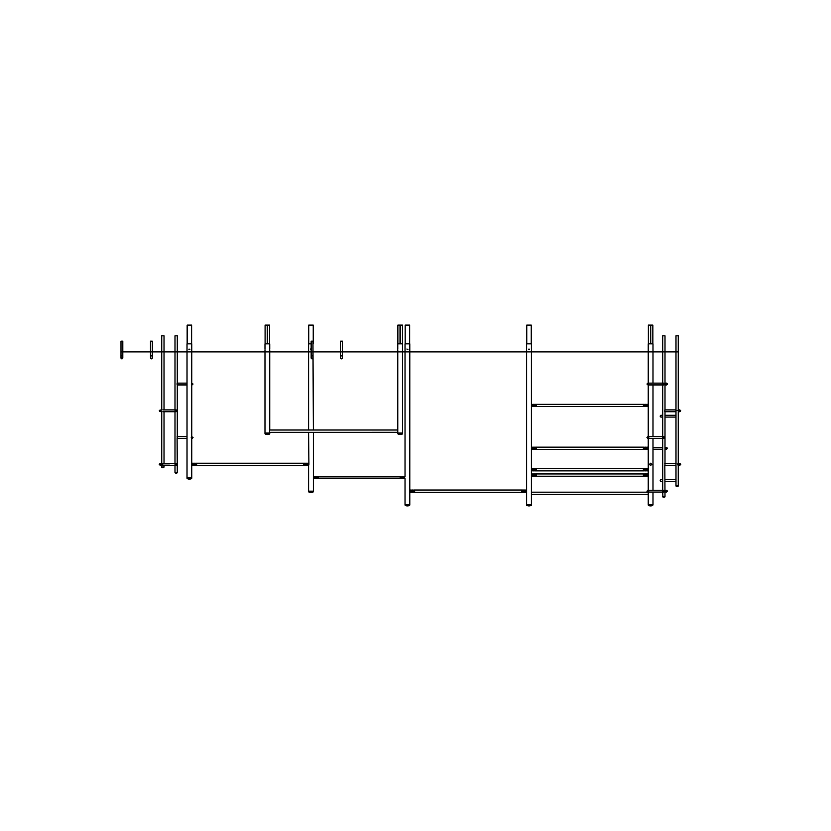 <?xml version="1.0" encoding="UTF-8"?>
<svg xmlns="http://www.w3.org/2000/svg" width="831" height="831" viewBox="0 0 831 831"><rect width="100%" height="100%" fill="white"/><g stroke="black" fill="none" stroke-linecap="round" stroke-linejoin="round"><path stroke-width="1.25" d="M652.854 343.857L652.854 325.108L650.735 325.108L650.735 343.857L650.735 325.108L650.476 343.857L650.476 325.108L648.357 325.108L648.357 343.857M661.538 416.965A0.904 0.904 0 0 1 660.209 416.165A0.904 0.904 0 0 1 661.538 415.375M661.538 481.242A0.904 0.904 0 0 1 660.209 480.453A0.904 0.904 0 0 1 661.538 479.653M678.252 485.803L678.252 465.287L679.862 465.287L680.766 464.384L679.862 463.48L678.252 463.48L678.252 411.719L679.862 411.719L680.766 410.815L679.862 409.912L678.252 409.912L678.252 335.817L675.987 335.817L675.987 485.803L677.12 485.803L675.987 486L678.252 486L677.12 485.803L678.252 485.803L678.252 464.384L677.12 463.906M652.989 383.122L652.989 343.857L648.222 343.857L648.222 383.122M647.048 473.961L648.222 473.93L648.222 476.256L647.391 476.225L647.391 475.103L644.181 475.103L647.391 475.103L647.204 476.225M648.824 505.435L648.554 505.435A0.582 0.582 0 0 1 648.222 504.905L652.989 504.905L648.222 504.552L652.989 504.552L652.989 492.066L662.899 492.066M663.252 497.021L662.93 497.021A2.379 2.379 0 0 0 664.79 497.021L664.925 496.928M664.987 496.782L662.723 496.523L664.997 496.523L664.831 465.267M678.054 486.312L678.054 486.312A2.379 2.379 0 0 1 676.185 486.312L678.054 486.312M644.181 469.733L647.391 469.744L644.181 469.744L644.181 468.601L644.181 469.733M647.204 470.876L647.391 469.744L647.391 470.876L648.222 470.876M644.389 468.622L645.136 468.601L644.389 468.622M646.425 468.622L647.172 468.601L646.425 468.622M644.181 405.455L647.391 405.466L644.181 405.466L644.181 404.323L644.181 405.455M647.204 406.588L647.391 405.466L647.391 406.588L648.222 406.588M644.389 404.344L643.485 404.323L643.485 406.588L644.368 406.588M646.425 404.344L645.136 404.323M644.181 448.314L647.391 448.325L644.181 448.325L644.181 447.171L644.181 448.314M647.204 449.446L647.391 448.325L647.391 449.446L648.222 449.446M644.389 447.203L643.485 447.171L643.485 449.446L644.368 449.446M646.425 447.203L645.136 447.171M522.585 491.163L525.794 491.173L522.585 491.173L522.585 490.03L522.585 491.163M525.608 492.295L525.794 491.173L525.794 492.295L526.625 492.295M522.792 490.051L521.889 490.03L521.889 492.295L522.772 492.295M524.828 490.051L523.54 490.03M532.411 470.876L532.224 469.744L535.434 469.744L535.434 468.601L535.434 469.744L532.224 469.744L532.224 470.876L531.393 470.876M535.226 468.622L534.468 468.601L535.226 468.622M533.19 468.622L532.432 468.601L533.19 468.622M532.411 406.588L532.224 405.466L535.434 405.466L535.434 404.323L535.434 405.466L532.224 405.466L532.224 406.588L531.393 406.588M535.226 404.344L536.13 404.323L536.244 406.484M533.19 404.344L534.468 404.323M532.411 449.446L532.224 448.325L535.434 448.325L535.434 447.171L535.434 448.325L532.224 448.325L532.224 449.446L531.393 449.446M535.226 447.203L536.13 447.171L536.244 449.342M533.19 447.203L534.468 447.171M531.248 325.108L531.248 343.857L531.258 325.108L526.761 325.108L526.761 343.857L526.761 325.108M531.383 476.236L532.224 476.225L532.224 475.103L532.411 476.225M530.791 505.435L531.061 505.435A0.582 0.582 0 0 0 531.393 504.905L531.393 343.857L526.625 343.857L526.625 504.552L531.393 504.552L526.625 504.905L531.393 504.905L531.061 505.435L531.393 504.905M645.012 473.961L646.56 473.961M649.447 464.269L650.829 465.516M651.764 464.384L650.6 463.22L649.447 464.384L650.6 465.547L651.764 464.269M648.232 473.961L648.222 438.498M536.244 470.762L536.13 468.601L535.226 468.601M644.368 470.876L643.485 470.876L643.371 468.705M643.371 470.876L536.244 470.876L536.244 468.601L643.371 468.601L643.371 470.876M643.371 449.446L536.244 449.446L536.244 447.171L643.371 447.171L643.371 449.446M643.371 406.588L536.244 406.588L536.244 404.323L643.371 404.323L643.371 406.588M643.371 474.065L644.181 473.961L644.181 475.093L644.524 473.961M662.743 384.026L663.865 384.369L663.865 383.683L662.743 384.026L663.865 384.369M664.831 409.932L664.831 411.698M662.743 437.594L663.865 437.937L663.865 437.251L662.743 437.594L663.865 437.937M662.743 491.163L663.969 491.163L662.743 491.163M664.831 463.501L664.997 464.861M664.997 410.337L664.997 335.817L662.723 335.817L662.723 383.122M677.12 410.337L678.252 410.815L678.252 464.384M678.252 335.817L678.252 410.815M650.6 505.435L652.989 504.905L652.657 505.435A4.757 4.757 0 0 1 648.554 505.435L650.6 505.435M536.244 474.065L535.434 473.961L535.434 475.103L532.224 475.103L535.434 475.103L535.434 473.961L534.468 473.982L535.226 473.982M533.19 473.982L534.468 473.961M529.004 505.892A4.757 4.757 0 0 1 526.958 505.435L531.061 505.435A4.757 4.757 0 0 1 529.004 505.892M526.958 505.435A0.582 0.582 0 0 1 526.625 504.905L526.958 505.435L526.625 504.905M531.373 473.961L532.432 473.961M529.544 349.197L528.474 349.197M528.474 349.207L529.544 349.207L528.474 349.207M643.485 473.961L643.371 476.121M536.13 473.961L536.13 476.225L535.247 476.225M536.244 476.225L536.244 473.961L643.371 473.961L643.371 476.225L536.244 476.225M397.769 430.001L269.743 430.001L269.441 431.164L269.743 432.328L397.779 432.307L397.769 349.747M267.229 325.108L267.229 343.857L267.239 325.108L265.089 325.108L265.089 343.857M269.639 343.857L269.639 325.108L267.499 325.108L267.499 343.857L267.499 325.108M402.422 343.857L402.422 325.108L400.282 325.108L400.282 343.857L400.282 325.108M400.012 325.108L400.012 343.857L400.023 325.108L397.872 325.108L397.872 343.857M402.017 434.052L398.039 434.052A4.768 4.768 0 0 0 402.266 434.052L398.288 434.052M402.536 433.616L402.536 433.044L397.769 433.044L402.536 433.044L402.536 349.747M265.505 434.052L269.483 434.052A4.768 4.768 0 0 1 265.245 434.052L269.223 434.052M264.985 433.616L264.985 433.044L269.743 433.044L269.743 432.328M264.985 349.747L264.985 433.044L269.743 433.044L269.743 433.616M269.743 348.677L269.743 343.857L264.985 343.857L264.985 348.677M397.769 348.677L397.769 343.857L402.536 343.857L402.536 348.677M191.639 343.857L191.639 325.108L187.152 325.108L187.152 343.857M192.792 465.516L192.605 464.394L195.825 464.394L195.825 463.241L195.825 464.394L192.605 464.394L192.605 465.516L191.764 465.516L191.774 477.773L187.017 477.773L187.017 343.857L191.774 343.857L191.774 465.547M195.607 463.272L194.859 463.241L195.607 463.272M193.571 463.272L192.823 463.241L193.571 463.272M189.925 349.197L188.855 349.197M188.855 349.207L189.925 349.207L188.855 349.207M187.349 478.646A0.582 0.582 0 0 1 187.017 478.116L191.774 478.116A0.582 0.582 0 0 1 191.442 478.646A4.757 4.757 0 0 1 187.349 478.646L191.442 478.646M177.065 472.922A2.379 2.379 0 0 1 175.206 472.922L177.273 472.61L177.096 438.477M176.141 472.413L174.998 472.413L176.141 472.413M177.096 383.143L177.096 384.909M175.019 410.815L176.141 411.158L176.141 410.472L175.019 410.815L176.141 411.158M177.096 436.711L177.273 438.072M175.019 464.384L176.245 464.384L175.019 464.384M177.273 383.548L177.273 335.817L174.998 335.817L174.998 409.912M161.754 464.384L162.876 464.861L161.754 464.384M161.993 464.384L162.876 464.996M161.952 467.562L163.811 467.562A2.379 2.379 0 0 1 161.952 467.562L161.744 467.053L164.019 467.053L164.019 465.173M164.019 409.912L164.019 335.817L161.744 335.817L161.744 409.912M161.744 465.173L161.744 467.053L164.019 467.053L161.744 467.261M313.235 325.108L313.235 343.857L313.235 325.108L308.748 325.108L308.748 343.857M304.562 464.384L307.782 464.394L304.562 464.394L304.562 463.241L304.562 464.384M307.595 465.516L307.782 464.394L307.782 465.516L308.613 465.547L308.914 464.384L308.613 432.307M304.78 463.272L305.528 463.241L304.78 463.272M306.816 463.272L307.563 463.241L306.816 463.272M314.388 478.677L314.201 477.783L317.421 477.783L317.421 476.869L317.421 477.783L314.201 477.783L314.201 478.677L313.36 478.677M315.167 476.901L316.455 476.901M309.205 492.035L308.945 492.035A4.757 4.757 0 0 0 313.038 492.035A0.582 0.582 0 0 0 313.37 491.516L313.37 432.307M312.778 492.035L308.945 492.035A0.582 0.582 0 0 1 308.613 491.516L313.37 491.163L308.613 491.163L308.613 465.547M311.532 349.207L310.482 349.051M313.37 430.032L312.965 343.857M311.158 343.857L308.613 343.857L308.613 430.032M308.613 463.22L307.563 463.241M405.164 343.857L405.164 325.108L409.652 325.108L409.652 343.857M410.815 492.295L410.628 491.173L413.838 491.173L413.838 490.03L413.838 491.173L410.628 491.173L410.628 492.295L409.776 492.295L409.776 490.03L410.836 490.051M413.63 490.051L414.534 490.03L414.638 492.191M411.594 490.051L412.872 490.03M409.465 505.435L405.362 505.435A4.757 4.757 0 0 0 409.465 505.435A0.582 0.582 0 0 0 409.797 504.905L405.029 504.552L409.797 504.552L409.797 492.326M405.362 505.435A0.582 0.582 0 0 1 405.029 504.905L405.029 478.698M407.907 349.425L406.899 349.051M409.797 489.999L409.797 343.857L405.029 343.857L405.029 476.838M404.011 478.677L404.198 477.783L400.978 477.783L400.978 476.869L400.978 477.783L404.198 477.783L404.198 478.677L405.04 478.677M403.232 476.901L401.944 476.901M403.98 476.901L405.04 476.869M401.196 476.901L400.282 476.869L400.282 478.677L401.176 478.677M196.625 465.412L196.521 463.241L195.607 463.241M304.748 465.516L303.866 465.516L303.762 463.355M303.762 465.516L196.625 465.516L196.625 463.241L303.762 463.241L303.762 465.516M318.221 478.563L318.117 476.869L317.203 476.869M400.178 478.677L318.221 478.677L318.221 476.869L400.178 476.869L400.178 478.677M521.775 492.295L414.638 492.295L414.638 490.03L521.775 490.03L521.775 492.295M342.424 357.953L342.424 357.953A0.904 0.904 0 0 1 341.52 358.857A0.904 0.904 0 0 1 340.617 357.953L340.617 355.917L342.424 355.917L342.424 357.953A0.904 0.904 0 0 0 342.32 357.527A0.904 0.904 0 0 1 341.52 358.857A0.904 0.904 0 0 1 340.617 357.953L340.617 357.953A0.904 0.904 0 0 1 340.731 357.527M342.424 355.917L342.424 341.177L340.617 341.177L340.617 357.953M312.965 357.953L312.965 357.953A0.904 0.904 0 0 1 312.061 358.857A0.904 0.904 0 0 1 311.158 357.953L311.158 355.917L312.965 355.917L312.965 357.953A0.904 0.904 0 0 0 312.861 357.527A0.904 0.904 0 0 1 312.061 358.857A0.904 0.904 0 0 1 311.158 357.953L311.158 357.953A0.904 0.904 0 0 1 311.272 357.527M312.965 355.917L312.965 341.177L311.158 341.177L311.158 357.953M152.26 357.953L152.26 357.953A0.904 0.904 0 0 1 151.367 358.857A0.904 0.904 0 0 1 150.463 357.953L150.463 355.917L152.26 355.917L152.26 357.953A0.904 0.904 0 0 0 152.156 357.527A0.904 0.904 0 0 1 151.367 358.857A0.904 0.904 0 0 1 150.463 357.953L150.463 357.953A0.904 0.904 0 0 1 150.567 357.527M152.26 355.917L152.26 341.177L150.463 341.177L150.463 357.953M122.801 357.953L122.801 357.953A0.904 0.904 0 0 1 121.897 358.857A0.904 0.904 0 0 1 120.994 357.953L120.994 355.917L122.801 355.917L122.801 357.953A0.904 0.904 0 0 0 122.697 357.527A0.904 0.904 0 0 1 121.897 358.857A0.904 0.904 0 0 1 120.994 357.953L120.994 357.953A0.904 0.904 0 0 1 121.108 357.527M122.801 355.917L122.801 341.177L120.994 341.177L120.994 357.953M678.252 351.887L120.994 351.887M122.801 351.887L150.463 351.887M152.26 351.887L161.744 351.887M164.019 351.887L174.998 351.887M177.273 351.887L187.017 351.887M191.774 351.887L264.985 351.887M269.743 351.887L308.613 351.887M313.37 351.887L340.617 351.887M342.424 351.887L397.769 351.887M402.536 351.887L405.029 351.887M409.797 351.887L526.625 351.887M531.393 351.887L648.222 351.887M652.989 351.887L662.723 351.887M664.997 351.887L675.987 351.887M187.017 478.116L191.774 478.116M175.206 472.922L177.273 472.61M308.613 491.516L313.37 491.516M405.029 504.905L409.797 504.905M664.997 383.122L666.607 383.122L667.511 384.026L666.607 384.93L664.997 384.93L666.607 384.93L665.704 384.026L666.607 383.122L664.997 383.122M652.989 436.69L652.989 384.93L662.723 384.93L662.723 436.69M662.723 415.271L661.112 415.271L662.723 415.271M675.987 415.271L664.997 415.271M675.987 417.069L664.997 417.069M662.723 417.069L661.112 417.069M652.989 447.41L662.723 447.41M664.997 447.41L666.607 447.41L667.511 448.314L666.607 449.207L664.997 449.207L666.607 449.207L665.704 448.314L666.607 447.41L664.997 447.41M652.989 449.207L662.723 449.207M662.723 479.549L661.112 479.549L662.723 479.549M675.987 479.549L664.997 479.549M675.987 481.357L664.997 481.357M662.723 481.357L661.112 481.357L662.723 481.357M664.997 490.259L666.607 490.259L667.511 491.163L666.607 492.066L664.997 492.066L666.607 492.066L665.704 491.163L666.607 490.259L664.997 490.259M643.485 468.601L644.389 468.601M645.136 468.601L646.425 468.601M647.172 468.601L648.222 468.601M647.172 404.323L648.222 404.323M647.172 447.171L648.222 447.171M525.576 490.03L526.625 490.03M534.468 468.601L533.19 468.601M532.432 468.601L531.393 468.601M532.432 404.323L531.393 404.323M532.432 447.171L531.393 447.171M648.222 504.905L648.222 492.066M533.211 470.876L534.447 470.876M535.247 470.876L536.13 470.876M646.404 470.876L645.168 470.876M533.211 449.446L534.447 449.446M535.247 449.446L536.13 449.446M646.404 449.446L645.168 449.446M533.211 406.588L534.447 406.588M535.247 406.588L536.13 406.588M646.404 406.588L645.168 406.588M648.222 494.445L531.393 494.445M648.222 492.17L531.393 492.17M650.6 383.122L647.858 383.122L646.954 384.026L647.858 384.93L650.6 384.93M663.865 383.122L647.858 383.122L648.762 384.026L647.858 384.93L663.865 384.93M675.987 409.912L664.997 409.912M678.252 409.912L679.862 409.912L678.958 410.815L679.862 411.719L678.252 411.719M664.997 411.719L675.987 411.719M650.6 436.69L647.858 436.69L646.954 437.594L647.858 438.498L650.6 438.498M663.865 436.69L647.858 436.69L648.762 437.594L647.858 438.498L663.865 438.498M675.987 463.48L664.997 463.48M678.252 463.48L679.862 463.48L678.958 464.384L679.862 465.287L678.086 465.287M664.997 465.287L675.987 465.287M650.6 490.259L647.858 490.259L646.954 491.163L647.858 492.066L650.6 492.066M663.865 490.259L647.858 490.259L648.762 491.163L647.858 492.066L663.865 492.066M662.93 497.021L662.723 492.066M662.723 490.259L662.723 438.498M664.997 463.906L664.997 411.293M648.222 490.259L648.222 476.256M648.222 436.69L648.222 384.93M652.989 490.259L652.989 438.498M646.404 476.225L645.168 476.225M644.368 476.225L643.485 476.225M533.211 476.225L534.447 476.225M269.743 430.001L269.743 349.747M397.769 433.616L397.769 432.328M194.859 463.241L193.571 463.241M192.823 463.241L191.764 463.241M162.876 409.912L176.141 409.912M159.23 410.815L160.134 409.912L161.037 410.815L160.134 411.719L159.23 410.815M162.876 411.719L176.141 411.719M162.876 463.48L176.141 463.48M160.934 464.384L160.134 465.173L169.514 465.173M159.344 464.384L160.134 465.173L162.876 465.173M159.23 464.384L160.134 463.48L161.037 464.384L160.134 465.287L159.23 464.384M162.876 465.287L176.141 465.287M191.774 436.69L193.041 437.594L192.138 438.498L191.234 437.594L191.774 436.69M177.273 436.69L187.017 436.69M177.273 438.498L187.017 438.498M191.774 383.122L193.041 384.026L192.138 384.93L191.234 384.026L191.774 383.122M177.273 383.122L187.017 383.122M177.273 384.93L187.017 384.93M174.998 472.61L174.998 465.287M177.273 437.116L177.273 384.504M174.998 463.48L174.998 411.719M164.019 463.48L164.019 411.719M161.744 463.48L161.744 411.719M303.866 463.241L304.78 463.241M305.528 463.241L306.816 463.241M314.419 476.869L313.36 476.869M193.602 465.516L194.828 465.516M195.638 465.516L196.521 465.516M306.784 465.516L305.559 465.516M315.198 478.677L316.424 478.677M317.234 478.677L318.117 478.677M403.212 478.677L401.975 478.677M411.615 492.295L412.851 492.295M413.651 492.295L414.534 492.295M524.808 492.295L523.572 492.295"/></g></svg>
